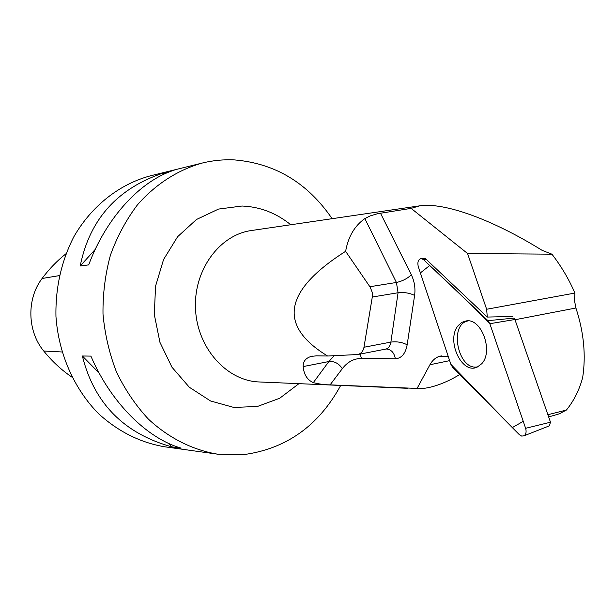 <?xml version="1.0" encoding="UTF-8"?>
<svg xmlns="http://www.w3.org/2000/svg" width="615" height="615" viewBox="0 0 615 615"><rect width="100%" height="100%" fill="white"/><g stroke="black" fill="none" stroke-linecap="round" stroke-linejoin="round"><path stroke-width="0.92" d="M487.979 320.669L423.497 259.607L421.183 258.584C418.246 259.392 417.277 262.059 418.269 266.587L450.864 364.334L452.609 367.286L519.368 434.697L521.712 436.104L524.018 435.797C526.063 434.29 526.594 431.791 525.625 428.309L489.84 323.69L487.979 320.669L514.04 318.101L514.924 319.508L550.487 422.205L549.318 425.864M481.637 363.811C493.784 351.603 481.484 317.878 466.185 320.922L461.996 322.314L458.436 325.358C445.621 339.18 461.419 374.927 477.186 367.109L481.637 363.811M548.665 416.939L559.358 413.818L566.415 410.044L547.896 414.718M551.924 254.179L542.169 250.382C492.546 219.532 444.322 202.104 419.738 205.833L411.12 208.37L467.546 253.488L551.924 254.179C561.095 265.972 568.767 278.933 574.925 293.055L574.502 300.612L575.917 308.007L515.001 319.739M566.415 410.044C573.895 400.819 579.307 390.01 582.659 377.633C586.08 355.409 583.827 332.2 575.917 308.007M459.797 374.543C445.583 382.984 432.822 387.673 421.506 388.611L330.101 384.859C324.889 384.867 319.293 384.129 313.312 382.645C307.246 379.901 303.864 374.543 303.172 366.571C302.987 361.466 305.686 358.076 311.267 356.4L316.433 355.831L327.618 356.016C277.657 325.635 283.661 290.734 345.622 251.312C348.236 236.69 354.64 225.79 364.841 218.602L370.138 215.927L377.541 213.72L411.12 208.37M449.634 360.644L429.931 364.749C432.422 360.244 435.735 357.4 439.871 356.223L448.289 356.608M512.31 316.51L487.288 317.063L425.342 258.538L423.158 258.515M487.288 317.063L486.642 309.26L467.546 253.488M429.931 364.749L416.932 388.711M340.695 385.444C318.439 426.218 285.591 449.342 242.141 454.823L217.326 454.139C192.441 449.88 168.61 437.926 148.392 419.107C135.684 405.408 125.053 389.726 116.496 372.06C109.339 353.548 104.842 334.222 102.997 314.081C102.759 293.855 105.25 274.175 110.469 255.025C117.173 236.575 126.137 219.886 137.368 204.949C155.549 184.154 178.027 169.817 202.343 163.021C213.021 160.415 223.76 159.385 234.546 159.915C275.166 163.367 307.685 182.963 332.115 218.686M217.326 454.139L164.374 446.744C140.274 442.569 118.434 431.653 98.869 413.995C74.277 389.241 58.556 353.933 55.957 316.502C55.373 287.897 61.316 261.344 73.792 236.86C91.612 205.848 119.502 184.116 150.429 175.821L202.343 163.021M174.191 170.178L164.928 172.461C117.934 187.752 89.698 218.932 80.211 265.988L88.706 264.881C106.203 217.641 140.635 180.579 174.191 170.178M90.897 356.108L82.364 355.993C94.11 403.225 123.915 433.506 171.77 446.844L181.156 448.143C146.977 438.434 110.654 402.364 90.897 356.108M71.917 377.133C61.439 369.992 52.044 361.282 43.734 351.019C27.229 331.208 26.506 298.859 42.081 278.503C49.077 269.078 57.011 260.852 65.882 253.841M82.364 355.993L99.123 373.013M168.179 443.192L171.77 446.844M164.928 172.461L162.86 174.737M95.24 249.398L80.211 265.988M327.618 356.016L357.845 354.517C361.159 353.594 363.204 351.173 363.972 347.26L372.29 297.022L372.244 292.486L370.315 287.374L345.622 251.312M477.932 366.763C458.237 371.721 448.243 323.882 468.292 320.884M574.925 293.055L486.642 309.26M489.848 323.698C469.276 302.941 449.234 283.538 429.708 265.48L420.376 272.914L450.864 364.326L512.326 427.586L523.234 421.329L489.848 323.698L514.924 319.508M525.625 428.309L550.487 422.205M426.303 259.445L423.497 259.607M419.738 205.833L251.412 230.525C219.355 234.853 193.348 270.392 195.532 309.322C197.354 348.267 226.874 380.946 259.207 381.961L407.476 388.303M380.462 213.151L411.335 274.82C414.472 281.37 415.563 288.235 414.61 295.408L407.161 344.807C405.47 353.725 401.526 358.368 395.33 358.753L361.474 358.437C353.871 358.499 347.483 361.92 342.309 368.685L330.101 384.859M43.734 351.019L61.984 351.972M42.081 278.503L59.317 275.612M290.764 224.752C276.243 213.013 260.007 206.763 242.064 206.017L218.54 209.069L196.477 219.486L177.627 236.698L163.575 259.507L155.557 286.167L154.304 314.549L159.938 342.324L171.969 367.217L189.335 387.258L210.545 400.965L233.869 407.453L257.493 406.446L279.694 398.251L298.944 383.66M369.892 286.721L396.429 282.47L364.841 218.602M313.312 382.645L328.864 361.535L303.172 366.571M342.309 368.685C338.88 363.427 334.399 361.043 328.864 361.535L334.206 355.716M411.335 274.82C407.23 278.68 402.264 281.224 396.429 282.47L398.066 292.748L372.29 297.022M363.972 347.26L390.879 342.101L398.066 292.748C403.993 292.087 409.505 292.971 414.61 295.408M385.674 349.089L386.112 348.997C388.626 348.236 390.218 345.938 390.879 342.101C396.729 341.325 402.164 342.224 407.161 344.807M395.33 358.753C394.223 352.726 391.248 349.481 386.404 348.997L386.082 349.005M361.474 358.437L360.144 354.063M425.119 258.446L421.183 258.584M549.71 425.711L524.018 435.797M466.624 320.884L466.185 320.922M311.259 356.369L312.766 356.085M386.22 348.997L357.845 354.517M441.432 355.908L439.871 356.223"/></g></svg>
